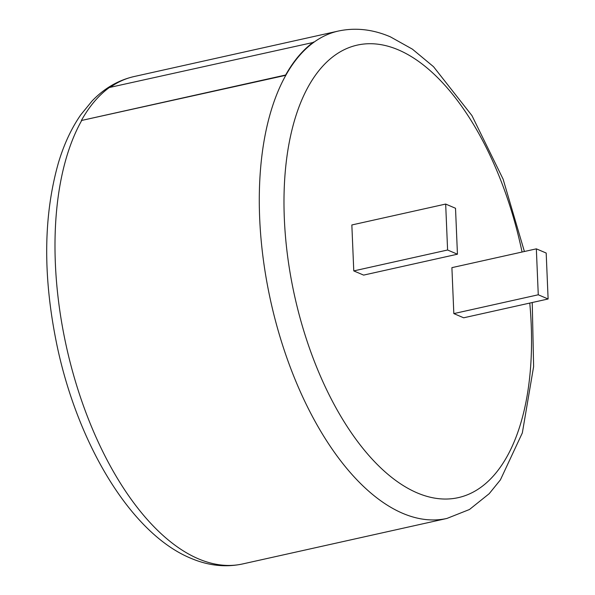 <?xml version="1.0" encoding="UTF-8"?>
<svg xmlns="http://www.w3.org/2000/svg" width="595" height="595" viewBox="0 0 595 595"><rect width="100%" height="100%" fill="white"/><g stroke="black" fill="none" stroke-linecap="round" stroke-linejoin="round"><path stroke-width="0.89" d="M81.366 120.51L285.816 75.297A249.669 124.749 -102.6 0 1 313.766 42.342L109.354 87.51A250.041 124.935 77.4 0 0 81.366 120.51L285.659 75.007A250.041 124.935 -102.6 0 1 313.647 42M353.772 270.904L351.846 224.962L445.67 204.063L455.517 208.265L457.443 254.206L363.619 275.106L353.772 270.904L447.596 250.004L445.67 204.063M536.34 248.844L451.903 267.646L453.829 313.595L463.676 317.797L548.114 298.988L546.188 253.039L536.34 248.844L538.267 294.785L453.829 313.595M447.596 250.004L457.443 254.206M538.267 294.785L548.114 298.988M81.522 120.807A249.669 124.749 77.4 0 0 71.482 367.45A249.669 124.749 77.4 0 0 198.336 558.802A249.669 124.749 77.4 0 0 242.626 563.948L446.919 518.446A249.669 124.749 -102.6 0 1 402.629 513.299A249.669 124.749 -102.6 0 1 275.775 321.94A249.669 124.749 -102.6 0 1 285.816 75.297L285.659 75.007M522.06 252.02A231.775 115.809 77.4 0 0 398.479 49.921A231.775 115.809 77.4 0 0 284.343 218.722A231.775 115.809 77.4 0 0 417.043 492.831A231.775 115.809 77.4 0 0 529.766 303.071M242.626 563.948C225.49 567.608 208.146 565.681 190.601 558.162C131.978 533.923 78.971 446.778 57.581 348.187C42.743 278.378 43.078 216.394 58.593 162.242C64.134 143.945 71.541 128.126 80.808 114.775L92.069 101.001C104.214 88.358 118.212 80.213 134.061 76.554A249.669 124.749 77.4 0 0 110.216 87.316M313.766 42.342A249.669 124.749 -102.6 0 1 338.347 31.052L134.061 76.554M446.919 518.446L469.47 509.498L489.187 493.701L500.402 479.882L522.336 432.915L533.618 366.609L532.242 302.52M524.396 251.499L503.102 179.14L471.954 115.609L433.532 66.707L412.402 49.154L390.372 36.838C372.827 29.319 355.483 27.392 338.347 31.052"/></g></svg>
